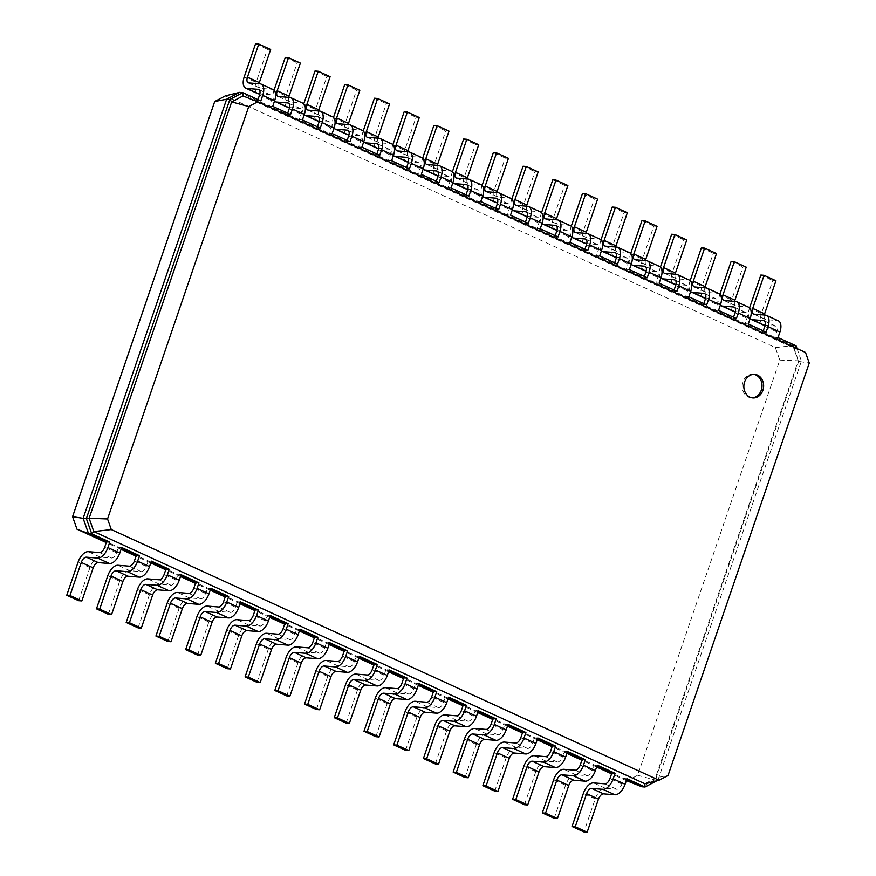 <?xml version="1.0" encoding="UTF-8"?>
<svg xmlns="http://www.w3.org/2000/svg" width="876" height="876" viewBox="0 0 876 876"><rect width="100%" height="100%" fill="white"/><g stroke="black" fill="none" stroke-linecap="round" stroke-linejoin="round"><path stroke-width="0.66" stroke-dasharray="4.38 3.29" d="M626.614 779.804L623.745 778.49L621.861 784.009A5.902 3.088 114.6 0 1 616.748 789.265L605.469 788.345A11.804 6.187 -65.4 0 0 595.253 798.846L583.92 831.937M626.975 778.753L623.745 778.49L611.853 773.048M626.34 780.593L611.59 773.837M596.622 766.993L581.861 760.237M566.892 753.382L552.143 746.637M537.174 739.782L522.424 733.037M507.445 726.182L492.695 719.426M477.727 712.582L462.977 705.826M448.008 698.971L433.248 692.226M418.279 685.371L403.529 678.626M388.561 671.772L373.8 665.015M358.832 658.172L344.082 651.415M329.113 644.561L314.364 637.816M299.395 630.961L284.634 624.205M269.666 617.361L254.916 610.605M239.947 603.75L225.187 597.005M210.218 590.15L195.468 583.405M180.5 576.55L165.75 569.794M150.771 562.95L136.021 556.194M121.052 549.34L106.303 542.594M121.326 548.551L106.576 541.806M151.044 562.162L136.295 555.406M180.774 575.762L166.013 569.006M210.492 589.362L195.742 582.606M240.21 602.962L225.46 596.217M269.939 616.573L255.19 609.816M299.658 630.173L284.908 623.416M329.387 643.772L314.626 637.027M359.105 657.372L344.356 650.627M388.824 670.983L374.074 664.227M418.553 684.583L403.803 677.827M448.271 698.183L433.521 691.438M478 711.783L463.24 705.038M507.719 725.394L492.969 718.638M537.437 738.994L522.687 732.237M567.166 752.593L552.417 745.848M596.885 766.204L582.135 759.448M554.201 818.337L565.524 785.246A11.804 6.187 -65.4 0 1 575.751 774.745L587.029 775.654A5.902 3.088 114.6 0 0 592.132 770.409L594.027 764.89L597.246 765.153M225.34 95.878L775.38 347.608L779.793 360.113L637.64 775.282L627.03 780.91M524.472 804.737L535.805 771.647A11.804 6.187 -65.4 0 1 546.022 761.135L557.3 762.054A5.902 3.088 114.6 0 0 562.414 756.798L564.297 751.29L567.528 751.553M494.754 791.127L506.087 758.047A11.804 6.187 -65.4 0 1 516.303 747.535L527.582 748.454A5.902 3.088 114.6 0 0 532.696 743.198L534.579 737.68L537.798 737.942M465.036 777.527L476.358 744.436A11.804 6.187 -65.4 0 1 486.585 733.935L497.853 734.844A5.902 3.088 114.6 0 0 502.966 729.598L504.861 724.08L508.08 724.342M435.306 763.927L446.64 730.836A11.804 6.187 -65.4 0 1 456.856 720.335L468.134 721.244A5.902 3.088 114.6 0 0 473.248 715.988L475.131 710.48L478.351 710.743M405.588 750.327L416.91 717.236A11.804 6.187 -65.4 0 1 427.138 706.724L438.416 707.644A5.902 3.088 114.6 0 0 443.519 702.388L445.413 696.88L448.632 697.132M375.859 736.716L387.192 703.636A11.804 6.187 -65.4 0 1 397.408 693.124L408.687 694.044A5.902 3.088 114.6 0 0 413.8 688.788L415.684 683.269L418.914 683.532M346.14 723.116L357.474 690.025A11.804 6.187 -65.4 0 1 367.69 679.524L378.969 680.433A5.902 3.088 114.6 0 0 384.082 675.188L385.966 669.669L389.185 669.932M316.422 709.516L327.744 676.425A11.804 6.187 -65.4 0 1 337.972 665.924L349.239 666.833A5.902 3.088 114.6 0 0 354.353 661.577L356.247 656.069L359.467 656.332M286.693 695.905L298.026 662.825A11.804 6.187 -65.4 0 1 308.243 652.313L319.521 653.233A5.902 3.088 114.6 0 0 324.635 647.977L326.518 642.458L329.737 642.721M256.975 682.305L268.297 649.226A11.804 6.187 -65.4 0 1 278.524 638.713L289.803 639.633A5.902 3.088 114.6 0 0 294.905 634.377L296.8 628.858L300.019 629.121M227.245 668.706L238.579 635.615A11.804 6.187 -65.4 0 1 248.795 625.114L260.073 626.022A5.902 3.088 114.6 0 0 265.187 620.777L267.07 615.259L270.301 615.521M197.527 655.106L208.849 622.015A11.804 6.187 -65.4 0 1 219.077 611.503L230.355 612.423A5.902 3.088 114.6 0 0 235.458 607.167L237.352 601.659L240.571 601.922M167.809 641.495L179.131 608.415A11.804 6.187 -65.4 0 1 189.347 597.903L200.626 598.823A5.902 3.088 114.6 0 0 205.74 593.567L207.634 588.048L210.853 588.311M138.079 627.895L149.413 594.804A11.804 6.187 -65.4 0 1 159.629 584.303L170.908 585.212A5.902 3.088 114.6 0 0 176.021 579.967L177.905 574.448L181.124 574.711M108.361 614.295L119.683 581.204A11.804 6.187 -65.4 0 1 129.911 570.703L141.189 571.612A5.902 3.088 114.6 0 0 146.292 566.356L148.186 560.848L151.406 561.111M78.632 600.695L89.965 567.604A11.804 6.187 -65.4 0 1 100.182 557.092L111.46 558.012A5.902 3.088 114.6 0 0 116.574 552.756L118.457 547.248L121.687 547.5M637.64 775.282L654.733 779.914L641.812 786.757M779.793 360.113L798.222 360.813L654.733 779.914L657.953 780.177L656.781 780.801M775.38 347.608L792.857 345.604L798.222 360.813L801.441 361.076L657.953 780.177L656.135 777.757L644.835 783.735M239.553 92.374L792.857 345.604L796.076 345.856M797.029 348.571L801.441 361.076L798.682 361.405L656.135 777.757L668.049 775.468M257.971 99.59L257.61 100.641L260.84 100.904M272.721 106.346L269.501 106.084L271.396 100.565A5.902 3.088 -65.4 0 0 270.629 94.936A5.902 3.088 -65.4 0 0 270.06 94.794L259.822 93.962M287.7 113.201L287.339 114.241L290.558 114.504M302.45 119.946L299.231 119.683L301.114 114.176A5.902 3.088 -65.4 0 0 300.348 108.547A5.902 3.088 -65.4 0 0 299.778 108.394L289.551 107.573M317.419 126.801L317.057 127.852L320.277 128.115M332.168 133.546L328.949 133.294L330.832 127.776A5.902 3.088 -65.4 0 0 330.066 122.147A5.902 3.088 -65.4 0 0 329.507 122.005L319.269 121.173M347.137 140.401L346.786 141.452L350.006 141.715M361.897 147.157L358.667 146.894L360.562 141.375A5.902 3.088 -65.4 0 0 359.795 135.747A5.902 3.088 -65.4 0 0 359.226 135.605L348.998 134.773M376.866 154.001L376.505 155.052L379.724 155.315M391.616 160.757L388.397 160.494L390.28 154.986A5.902 3.088 -65.4 0 0 389.513 149.347A5.902 3.088 -65.4 0 0 388.944 149.205L378.717 148.373M406.584 167.612L406.223 168.663L409.453 168.915M421.334 174.357L418.115 174.094L420.009 168.586A5.902 3.088 -65.4 0 0 419.243 162.958A5.902 3.088 -65.4 0 0 418.673 162.805L408.435 161.983M436.314 181.212L435.952 182.263L439.172 182.526M451.063 187.968L447.844 187.705L449.727 182.186A5.902 3.088 -65.4 0 0 448.961 176.558A5.902 3.088 -65.4 0 0 448.392 176.415L438.164 175.583M466.032 194.811L465.671 195.863L468.89 196.125M480.782 201.568L477.562 201.305L479.446 195.786A5.902 3.088 -65.4 0 0 478.69 190.158A5.902 3.088 -65.4 0 0 478.121 190.015L467.883 189.183M495.75 208.422L495.4 209.463L498.619 209.725M510.511 215.167L507.281 214.905L509.175 209.397A5.902 3.088 -65.4 0 0 508.409 203.758A5.902 3.088 -65.4 0 0 507.839 203.615L497.612 202.783M525.48 222.022L525.118 223.073L528.337 223.325M540.229 228.767L537.01 228.516L538.893 222.997A5.902 3.088 -65.4 0 0 538.127 217.368A5.902 3.088 -65.4 0 0 537.557 217.215L527.33 216.394M555.198 235.622L554.837 236.673L558.067 236.936M569.947 242.378L566.728 242.115L568.623 236.597A5.902 3.088 -65.4 0 0 567.856 230.968A5.902 3.088 -65.4 0 0 567.287 230.826L557.059 229.994M584.927 249.222L584.566 250.273L587.785 250.536M599.677 255.978L596.457 255.715L598.341 250.197A5.902 3.088 -65.4 0 0 597.574 244.568A5.902 3.088 -65.4 0 0 597.005 244.426L586.778 243.594M614.645 262.833L614.284 263.873L617.514 264.136M629.395 269.578L626.176 269.315L628.059 263.807A5.902 3.088 -65.4 0 0 627.304 258.179A5.902 3.088 -65.4 0 0 626.734 258.026L616.496 257.194M644.364 276.433L644.013 277.484L647.233 277.747M659.124 283.178L655.894 282.926L657.788 277.407A5.902 3.088 -65.4 0 0 657.022 271.779A5.902 3.088 -65.4 0 0 656.452 271.637L646.225 270.804M674.093 290.033L673.732 291.084L676.951 291.347M688.843 296.789L685.623 296.526L687.507 291.007A5.902 3.088 -65.4 0 0 686.74 285.379A5.902 3.088 -65.4 0 0 686.171 285.237L675.943 284.404M703.811 303.633L703.461 304.684L706.68 304.947M718.572 310.389L715.342 310.126L717.236 304.618A5.902 3.088 -65.4 0 0 716.469 298.979A5.902 3.088 -65.4 0 0 715.9 298.836L705.673 298.004M733.54 317.243L733.179 318.284L736.398 318.546M748.29 323.989L745.071 323.726L746.954 318.218A5.902 3.088 -65.4 0 0 746.188 312.59A5.902 3.088 -65.4 0 0 745.618 312.436L735.391 311.615M763.259 330.843L762.897 331.894L766.128 332.157M778.008 337.599L774.789 337.337L776.683 331.818A5.902 3.088 -65.4 0 0 775.917 326.19A5.902 3.088 -65.4 0 0 775.348 326.047L765.109 325.215M242.97 95.922L793.985 348.09L798.682 361.405L809.249 363.058M794.587 347.454L793.985 348.09L805.515 352.459M753.886 374.37A11.804 9.877 94.6 0 0 753.086 374.271A11.804 9.877 94.6 0 0 742.979 381.848A11.804 9.877 94.6 0 0 751.17 397.803A11.804 9.877 94.6 0 0 751.98 397.835M257.643 93.59A11.804 6.187 114.6 0 1 256.11 82.333L267.443 49.242L270.662 49.505M259.011 83.757A5.902 3.088 -65.4 0 0 260.095 88.224A5.902 3.088 -65.4 0 0 260.665 88.367L271.943 89.275A11.804 6.187 114.6 0 1 273.082 89.571M274.527 101.09A11.804 6.187 114.6 0 1 273.947 90.491L274.035 90.228M287.361 107.19A11.804 6.187 114.6 0 1 285.828 95.933L297.161 62.842L300.38 63.105M288.73 97.356A5.902 3.088 -65.4 0 0 289.825 101.824A5.902 3.088 -65.4 0 0 290.394 101.966L301.673 102.886A11.804 6.187 114.6 0 1 302.8 103.171M304.246 114.69A11.804 6.187 114.6 0 1 303.665 104.091L303.753 103.828M317.09 120.789A11.804 6.187 114.6 0 1 315.557 109.533L326.879 76.442L330.11 76.705M318.459 110.956A5.902 3.088 -65.4 0 0 319.543 115.424A5.902 3.088 -65.4 0 0 320.112 115.566L331.391 116.486A11.804 6.187 114.6 0 1 332.53 116.782M333.964 128.301A11.804 6.187 114.6 0 1 333.395 117.691L333.482 117.439M346.808 134.4A11.804 6.187 114.6 0 1 345.275 123.133L356.609 90.053L359.828 90.316M348.177 124.567A5.902 3.088 -65.4 0 0 349.261 129.024A5.902 3.088 -65.4 0 0 349.831 129.177L361.109 130.086A11.804 6.187 114.6 0 1 362.248 130.382M363.693 141.901A11.804 6.187 114.6 0 1 363.113 131.301L363.201 131.039M376.527 148A11.804 6.187 114.6 0 1 375.005 136.744L386.327 103.653L389.557 103.916M377.895 138.167A5.902 3.088 -65.4 0 0 378.99 142.635A5.902 3.088 -65.4 0 0 379.56 142.777L390.838 143.686A11.804 6.187 114.6 0 1 391.977 143.982M393.412 155.501A11.804 6.187 114.6 0 1 392.831 144.901L392.93 144.639M406.256 161.6A11.804 6.187 114.6 0 1 404.723 150.344L416.056 117.253L419.275 117.515M407.625 151.767A5.902 3.088 -65.4 0 0 408.709 156.235A5.902 3.088 -65.4 0 0 409.278 156.377L420.557 157.297A11.804 6.187 114.6 0 1 421.695 157.581M423.141 169.112A11.804 6.187 114.6 0 1 422.56 158.501L422.648 158.238M435.974 175.2A11.804 6.187 114.6 0 1 434.452 163.943L445.774 130.863L448.994 131.115M437.343 165.367A5.902 3.088 -65.4 0 0 438.438 169.834A5.902 3.088 -65.4 0 0 439.007 169.977L450.286 170.897A11.804 6.187 114.6 0 1 451.414 171.192M452.859 182.712A11.804 6.187 114.6 0 1 452.279 172.112L452.366 171.849M465.704 188.811A11.804 6.187 114.6 0 1 464.17 177.543L475.493 144.463L478.723 144.726M467.072 178.978A5.902 3.088 -65.4 0 0 468.156 183.434A5.902 3.088 -65.4 0 0 468.726 183.588L480.004 184.497A11.804 6.187 114.6 0 1 481.143 184.792M482.588 196.312A11.804 6.187 114.6 0 1 482.008 185.712L482.096 185.449M495.422 202.411A11.804 6.187 114.6 0 1 493.889 191.154L505.222 158.063L508.441 158.326M496.791 192.578A5.902 3.088 -65.4 0 0 497.886 197.045A5.902 3.088 -65.4 0 0 498.444 197.188L509.722 198.107A11.804 6.187 114.6 0 1 510.861 198.392M512.307 209.911A11.804 6.187 114.6 0 1 511.726 199.312L511.814 199.049M525.151 216.011A11.804 6.187 114.6 0 1 523.618 204.754L534.94 171.663L538.171 171.926M526.509 206.178A5.902 3.088 -65.4 0 0 527.604 210.645A5.902 3.088 -65.4 0 0 528.173 210.787L539.452 211.707A11.804 6.187 114.6 0 1 540.591 211.992M542.025 223.522A11.804 6.187 114.6 0 1 541.445 212.912L541.543 212.649M554.869 229.621A11.804 6.187 114.6 0 1 553.336 218.354L564.67 185.274L567.889 185.526M556.238 219.777A5.902 3.088 -65.4 0 0 557.322 224.245A5.902 3.088 -65.4 0 0 557.892 224.398L569.17 225.307A11.804 6.187 114.6 0 1 570.309 225.603M571.754 237.122A11.804 6.187 114.6 0 1 571.174 226.523L571.262 226.26M584.588 243.221A11.804 6.187 114.6 0 1 583.066 231.965L594.388 198.874L597.607 199.137M585.956 233.388A5.902 3.088 -65.4 0 0 587.051 237.856A5.902 3.088 -65.4 0 0 587.621 237.998L598.899 238.907A11.804 6.187 114.6 0 1 600.038 239.203M601.473 250.722A11.804 6.187 114.6 0 1 600.892 240.123L600.98 239.86M614.317 256.821A11.804 6.187 114.6 0 1 612.784 245.565L624.117 212.474L627.336 212.737M615.686 246.988A5.902 3.088 -65.4 0 0 616.77 251.456A5.902 3.088 -65.4 0 0 617.339 251.598L628.618 252.518A11.804 6.187 114.6 0 1 629.756 252.803M631.202 264.322A11.804 6.187 114.6 0 1 630.621 253.722L630.709 253.46M644.035 270.421A11.804 6.187 114.6 0 1 642.502 259.165L653.835 226.074L657.055 226.336M645.404 260.588A5.902 3.088 -65.4 0 0 646.499 265.056A5.902 3.088 -65.4 0 0 647.068 265.198L658.336 266.118A11.804 6.187 114.6 0 1 659.475 266.413M660.92 277.933A11.804 6.187 114.6 0 1 660.34 267.322L660.427 267.07M673.764 284.032A11.804 6.187 114.6 0 1 672.231 272.764L683.554 239.685L686.784 239.947M675.122 274.199A5.902 3.088 -65.4 0 0 676.217 278.656A5.902 3.088 -65.4 0 0 676.787 278.809L688.065 279.718A11.804 6.187 114.6 0 1 689.204 280.013M690.638 291.533A11.804 6.187 114.6 0 1 690.058 280.933L690.157 280.67M703.483 297.632A11.804 6.187 114.6 0 1 701.95 286.375L713.283 253.284L716.502 253.547M704.851 287.799A5.902 3.088 -65.4 0 0 705.936 292.266A5.902 3.088 -65.4 0 0 706.505 292.409L717.783 293.318A11.804 6.187 114.6 0 1 718.922 293.613M720.368 305.133A11.804 6.187 114.6 0 1 719.787 294.533L719.875 294.27M733.201 311.232A11.804 6.187 114.6 0 1 731.679 299.975L743.001 266.884L746.221 267.147M734.57 301.399A5.902 3.088 -65.4 0 0 735.665 305.866A5.902 3.088 -65.4 0 0 736.234 306.009L747.513 306.928A11.804 6.187 114.6 0 1 748.652 307.213M750.086 318.744A11.804 6.187 114.6 0 1 749.506 308.133L749.593 307.87M762.93 324.832A11.804 6.187 114.6 0 1 761.397 313.575L772.731 280.495L775.95 280.747M764.299 314.999A5.902 3.088 -65.4 0 0 765.383 319.466A5.902 3.088 -65.4 0 0 765.952 319.609L777.231 320.528A11.804 6.187 114.6 0 1 778.37 320.824M255.551 43.8L267.443 49.242M285.269 57.4L297.161 62.842M314.999 71.011L326.879 76.442M344.717 84.611L356.609 90.053M374.435 98.211L386.327 103.653M404.165 111.81L416.056 117.253M433.883 125.421L445.774 130.863M463.612 139.021L475.493 144.463M493.33 152.621L505.222 158.063M523.06 166.221L534.94 171.663M552.778 179.832L564.67 185.274M582.496 193.432L594.388 198.874M612.225 207.032L624.117 212.474M641.944 220.642L653.835 226.074M671.673 234.242L683.554 239.685M701.391 247.842L713.283 253.284M731.11 261.442L743.001 266.884M760.839 275.053L772.731 280.495M621.861 784.009L609.97 778.567M616.748 789.265L604.856 783.823M595.253 798.846L583.361 793.415M605.469 788.345L593.578 782.903M592.132 770.409L580.251 764.967M562.414 756.798L550.522 751.356M532.696 743.198L520.804 737.756M502.966 729.598L491.075 724.156M473.248 715.988L461.356 710.556M443.519 702.388L431.638 696.946M413.8 688.788L401.909 683.346M384.082 675.188L372.19 669.746M354.353 661.577L342.461 656.135M324.635 647.977L312.743 642.535M294.905 634.377L283.025 628.935M265.187 620.777L253.295 615.335M235.458 607.167L223.577 601.724M205.74 593.567L193.848 588.125M176.021 579.967L164.13 574.525M146.292 566.356L134.411 560.925M116.574 552.756L104.682 547.314M587.029 775.654L575.138 770.212M557.3 762.054L545.419 756.612M527.582 748.454L515.69 743.012M497.853 734.844L485.972 729.412M468.134 721.244L456.243 715.802M438.416 707.644L426.524 702.202M408.687 694.044L396.806 688.602M378.969 680.433L367.077 674.991M349.239 666.833L337.359 661.391M319.521 653.233L307.629 647.791M289.803 639.633L277.911 634.191M260.073 626.022L248.182 620.58M230.355 612.423L218.463 606.98M200.626 598.823L188.745 593.38M170.908 585.212L159.016 579.781M141.189 571.612L129.298 566.17M111.46 558.012L99.568 552.57M565.524 785.246L553.643 779.804M575.751 774.745L563.859 769.303M259.504 95.134L271.396 100.565M289.222 108.733L301.114 114.176M318.952 122.333L330.832 127.776M348.67 135.933L360.562 141.375M378.388 149.544L390.28 154.986M408.117 163.144L420.009 168.586M437.836 176.744L449.727 182.186M467.565 190.344L479.446 195.786M497.283 203.955L509.175 209.397M527.002 217.555L538.893 222.997M556.731 231.154L568.623 236.597M586.449 244.765L598.341 250.197M616.178 258.365L628.059 263.807M645.897 271.965L657.788 277.407M675.626 285.565L687.507 291.007M705.344 299.176L717.236 304.618M735.063 312.776L746.954 318.218M764.792 326.376L776.683 331.818M535.805 771.647L523.914 766.204M546.022 761.135L534.141 755.703M506.087 758.047L494.195 752.604M516.303 747.535L504.412 742.092M476.358 744.436L464.466 739.005M486.585 733.935L474.693 728.493M446.64 730.836L434.748 725.394M456.856 720.335L444.964 714.893M416.91 717.236L405.03 711.794M427.138 706.724L415.246 701.282M387.192 703.636L375.3 698.194M397.408 693.124L385.528 687.682M357.474 690.025L345.582 684.583M367.69 679.524L355.798 674.082M327.744 676.425L315.853 670.983M337.972 665.924L326.08 660.482M298.026 662.825L286.134 657.383M308.243 652.313L296.351 646.871M268.297 649.226L256.416 643.783M278.524 638.713L266.632 633.271M238.579 635.615L226.687 630.173M248.795 625.114L236.914 619.671M208.849 622.015L196.969 616.573M219.077 611.503L207.185 606.072M179.131 608.415L167.239 602.973M189.347 597.903L177.467 592.461M149.413 594.804L137.521 589.373M159.629 584.303L147.737 578.861M119.683 581.204L107.792 575.762M129.911 570.703L118.019 565.261M89.965 567.604L78.073 562.162M100.182 557.092L88.29 551.661M259.219 89.834L270.06 94.794M288.938 103.434L299.778 108.394M318.667 117.045L329.507 122.005M348.385 130.644L359.226 135.605M378.114 144.244L388.944 149.205M407.833 157.844L418.673 162.805M437.551 171.455L448.392 176.415M467.28 185.055L478.121 190.015M496.999 198.655L507.839 203.615M526.728 212.255L537.557 217.215M556.446 225.866L567.287 230.826M586.164 239.466L597.005 244.426M615.894 253.065L626.734 258.026M645.612 266.676L656.452 271.637M675.341 280.276L686.171 285.237M705.06 293.876L715.9 298.836M734.778 307.476L745.618 312.436M764.507 321.087L775.348 326.047M260.052 83.833L271.943 89.275M248.773 82.924L260.665 88.367M244.218 76.891L256.11 82.333M289.781 97.444L301.673 102.886M278.502 96.524L290.394 101.966M273.947 90.491L285.828 95.933M319.499 111.044L331.391 116.486M308.221 110.135L320.112 115.566M303.665 104.091L315.557 109.533M349.228 124.644L361.109 130.086M337.95 123.735L349.831 129.177M333.395 117.691L345.275 123.133M378.947 138.255L390.838 143.686M367.668 137.335L379.56 142.777M363.113 131.301L375.005 136.744M408.665 151.855L420.557 157.297M397.386 150.935L409.278 156.377M392.831 144.901L404.723 150.344M438.394 165.454L450.286 170.897M427.116 164.546L439.007 169.977M422.56 158.501L434.452 163.943M468.113 179.054L480.004 184.497M456.834 178.146L468.726 183.588M452.279 172.112L464.17 177.543M497.842 192.665L509.722 198.107M486.563 191.745L498.444 197.188M482.008 185.712L493.889 191.154M527.56 206.265L539.452 211.707M516.282 205.345L528.173 210.787M511.726 199.312L523.618 204.754M557.278 219.865L569.17 225.307M546.011 218.956L557.892 224.398M541.445 212.912L553.336 218.354M587.008 233.465L598.899 238.907M575.729 232.556L587.621 237.998M571.174 226.523L583.066 231.965M616.726 247.076L628.618 252.518M605.447 246.156L617.339 251.598M600.892 240.123L612.784 245.565M646.455 260.676L658.336 266.118M635.177 259.756L647.068 265.198M630.621 253.722L642.502 259.165M676.173 274.276L688.065 279.718M664.895 273.367L676.787 278.809M660.34 267.322L672.231 272.764M705.903 287.886L717.783 293.318M694.624 286.967L706.505 292.409M690.058 280.933L701.95 286.375M735.621 301.486L747.513 306.928M724.342 300.567L736.234 306.009M719.787 294.533L731.679 299.975M765.339 315.086L777.231 320.528M754.061 314.177L765.952 319.609M749.506 308.133L761.397 313.575M754.696 374.402L753.086 374.271M752.78 397.934L751.17 397.803M270.629 94.936L258.738 89.494M300.348 108.547L288.456 103.105M330.066 122.147L318.185 116.705M359.795 135.747L347.903 130.305M389.513 149.347L377.633 143.916M419.243 162.958L407.351 157.516M448.961 176.558L437.069 171.116M478.69 190.158L466.798 184.716M508.409 203.758L496.517 198.326M538.127 217.368L526.246 211.926M567.856 230.968L555.964 225.526M597.574 244.568L585.683 239.126M627.304 258.179L615.412 252.737M657.022 271.779L645.13 266.337M686.74 285.379L674.859 279.937M716.469 298.979L704.578 293.537M746.188 312.59L734.296 307.147M775.917 326.19L764.025 320.747M260.095 88.224L248.204 82.782M289.825 101.824L277.933 96.382M319.543 115.424L307.651 109.982M349.261 129.024L337.38 123.582M378.99 142.635L367.099 137.193M408.709 156.235L396.828 150.792M438.438 169.834L426.546 164.392M468.156 183.434L456.265 178.003M497.886 197.045L485.994 191.603M527.604 210.645L515.712 205.203M557.322 224.245L545.441 218.803M587.051 237.856L575.16 232.414M616.77 251.456L604.878 246.014M646.499 265.056L634.607 259.614M676.217 278.656L664.326 273.213M705.936 292.266L694.055 286.824M735.665 305.866L723.773 300.424M765.383 319.466L753.491 314.024"/><path stroke-width="1.31" d="M615.083 773.311L611.853 773.048L609.97 778.567A5.902 3.088 114.6 0 1 604.856 783.823L593.578 782.903A11.804 6.187 -65.4 0 0 583.361 793.415L572.039 826.495L575.258 826.758L586.581 793.667A5.902 3.088 114.6 0 1 591.694 788.422L602.973 789.331A11.804 6.187 -65.4 0 0 613.189 778.83L615.083 773.311L597.246 765.153L595.362 770.661L583.471 765.219L585.354 759.711L567.528 751.553L565.633 757.061L553.752 751.619L555.636 746.111L537.798 737.942L535.915 743.461L524.023 738.019L525.918 732.5L508.08 724.342L506.186 729.861L494.305 724.419L496.188 718.9L478.351 710.743L476.467 716.25L464.576 710.808L466.47 705.3L448.632 697.132L446.749 702.651L434.857 697.208L436.741 691.701L418.914 683.532L417.02 689.051L405.128 683.608L407.022 678.09L389.185 669.932L387.301 675.44L375.41 670.009L377.293 664.49L359.467 656.332L357.572 661.84L345.691 656.398L347.575 650.89L329.737 642.721L327.854 648.24L315.962 642.798L317.857 637.279L300.019 629.121L298.136 634.64L286.244 629.198L288.127 623.679L270.301 615.521L268.406 621.029L256.515 615.587L258.409 610.079L240.571 601.922L238.688 607.429L226.796 601.987L228.68 596.479L210.853 588.311L208.959 593.829L197.078 588.387L198.961 582.868L181.124 574.711L179.241 580.23L167.349 574.787L169.243 569.269L151.406 561.111L149.522 566.619L137.631 561.177L139.514 555.669L121.687 547.5L119.793 553.019L107.901 547.577L109.796 542.069L91.728 533.802L86.363 518.581L229.851 99.481L242.772 92.637L260.84 100.904L262.723 95.385L274.615 100.828L272.721 106.346L290.558 114.504L292.442 108.996L304.333 114.438L302.45 119.946L320.277 128.115L322.171 122.596L334.063 128.038L332.168 133.546L350.006 141.715L351.889 136.196L363.781 141.638L361.897 147.157L379.724 155.315L381.618 149.807L393.499 155.238L391.616 160.757L409.453 168.915L411.337 163.407L423.228 168.849L421.334 174.357L439.172 182.526L441.066 177.007L452.947 182.449L451.063 187.968L468.89 196.125L470.784 190.607L482.676 196.049L480.782 201.568L498.619 209.725L500.503 204.218L512.394 209.649L510.511 215.167L528.337 223.325L530.232 217.817L542.124 223.26L540.229 228.767L558.067 236.936L559.95 231.417L571.842 236.859L569.947 242.378L587.785 250.536L589.679 245.017L601.56 250.459L599.677 255.978L617.514 264.136L619.398 258.628L631.289 264.07L629.395 269.578L647.233 277.747L649.116 272.228L661.008 277.67L659.124 283.178L676.951 291.347L678.845 285.828L690.737 291.27L688.843 296.789L706.68 304.947L708.564 299.428L720.455 304.87L718.572 310.389L736.398 318.546L738.293 313.039L750.174 318.481L748.29 323.989L766.128 332.157L768.011 326.639L779.903 332.081L778.008 337.599L796.076 345.856L797.029 348.571M572.039 826.495L583.92 831.937L587.15 832.2L598.472 799.109A5.902 3.088 114.6 0 1 603.586 793.864L614.864 794.773A11.804 6.187 -65.4 0 0 625.081 784.272L626.975 778.753L645.032 787.02L644.835 783.735L93.82 531.568L111.296 529.553L107.551 518.953L248.751 106.543L257.752 101.769L805.515 352.459L809.249 363.058L668.049 775.468L659.048 780.242L111.296 529.553M626.614 779.804L641.812 786.757L626.34 780.593M611.59 773.837L596.622 766.993M581.861 760.237L566.892 753.382M552.143 746.637L537.174 739.782M522.424 733.037L507.445 726.182M492.695 719.426L477.727 712.582M462.977 705.826L448.008 698.971M433.248 692.226L418.279 685.371M403.529 678.626L388.561 671.772M373.8 665.015L358.832 658.172M344.082 651.415L329.113 644.561M314.364 637.816L299.395 630.961M284.634 624.205L269.666 617.361M254.916 610.605L239.947 603.75M225.187 597.005L210.218 590.15M195.468 583.405L180.5 576.55M165.75 569.794L150.771 562.95M136.021 556.194L121.052 549.34M106.303 542.594L76.978 529.181L88.509 533.539L83.143 518.318L226.632 99.218L239.553 92.374L242.772 92.637L242.97 95.922L257.752 101.769M119.793 553.019A11.804 6.187 -65.4 0 1 109.577 563.531L98.298 562.611A5.902 3.088 114.6 0 0 93.184 567.867L81.862 600.947L78.632 600.695L66.751 595.253L78.073 562.162A11.804 6.187 -65.4 0 1 88.29 551.661L99.568 552.57A5.902 3.088 114.6 0 0 104.682 547.314L106.576 541.806L88.509 533.539L91.728 533.802L93.82 531.568L89.122 518.253L107.551 518.953M149.522 566.619A11.804 6.187 -65.4 0 1 139.295 577.131L128.016 576.211A5.902 3.088 114.6 0 0 122.914 581.467L111.581 614.558L108.361 614.295L96.469 608.853L107.792 575.762A11.804 6.187 -65.4 0 1 118.019 565.261L129.298 566.17A5.902 3.088 114.6 0 0 134.411 560.925L136.295 555.406L121.326 548.551M179.241 580.23A11.804 6.187 -65.4 0 1 169.024 590.731L157.746 589.822A5.902 3.088 114.6 0 0 152.632 595.067L141.299 628.158L138.079 627.895L126.188 622.453L137.521 589.373A11.804 6.187 -65.4 0 1 147.737 578.861L159.016 579.781A5.902 3.088 114.6 0 0 164.13 574.525L166.013 569.006L151.044 562.162M208.959 593.829A11.804 6.187 -65.4 0 1 198.743 604.33L187.464 603.422A5.902 3.088 114.6 0 0 182.35 608.678L171.028 641.758L167.809 641.495L155.917 636.053L167.239 602.973A11.804 6.187 -65.4 0 1 177.467 592.461L188.745 593.38A5.902 3.088 114.6 0 0 193.848 588.125L195.742 582.606L180.774 575.762M238.688 607.429A11.804 6.187 -65.4 0 1 228.461 617.941L217.182 617.022A5.902 3.088 114.6 0 0 212.08 622.278L200.746 655.357L197.527 655.106L185.635 649.663L196.969 616.573A11.804 6.187 -65.4 0 1 207.185 606.072L218.463 606.98A5.902 3.088 114.6 0 0 223.577 601.724L225.46 596.217L210.492 589.362M268.406 621.029A11.804 6.187 -65.4 0 1 258.19 631.541L246.912 630.621A5.902 3.088 114.6 0 0 241.798 635.877L230.476 668.968L227.245 668.706L215.365 663.263L226.687 630.173A11.804 6.187 -65.4 0 1 236.914 619.671L248.182 620.58A5.902 3.088 114.6 0 0 253.295 615.335L255.19 609.816L240.21 602.962M298.136 634.64A11.804 6.187 -65.4 0 1 287.908 645.141L276.63 644.232A5.902 3.088 114.6 0 0 271.527 649.477L260.194 682.568L256.975 682.305L245.083 676.863L256.416 643.783A11.804 6.187 -65.4 0 1 266.632 633.271L277.911 634.191A5.902 3.088 114.6 0 0 283.025 628.935L284.908 623.416L269.939 616.573M327.854 648.24A11.804 6.187 -65.4 0 1 317.638 658.741L306.359 657.832A5.902 3.088 114.6 0 0 301.245 663.088L289.912 696.168L286.693 695.905L274.801 690.474L286.134 657.383A11.804 6.187 -65.4 0 1 296.351 646.871L307.629 647.791A5.902 3.088 114.6 0 0 312.743 642.535L314.626 637.027L299.658 630.173M357.572 661.84A11.804 6.187 -65.4 0 1 347.356 672.352L336.077 671.432A5.902 3.088 114.6 0 0 330.964 676.688L319.641 709.779L316.422 709.516L304.53 704.074L315.853 670.983A11.804 6.187 -65.4 0 1 326.08 660.482L337.359 661.391A5.902 3.088 114.6 0 0 342.461 656.135L344.356 650.627L329.387 643.772M387.301 675.44A11.804 6.187 -65.4 0 1 377.074 685.952L365.796 685.032A5.902 3.088 114.6 0 0 360.693 690.288L349.36 723.379L346.14 723.116L334.249 717.674L345.582 684.583A11.804 6.187 -65.4 0 1 355.798 674.082L367.077 674.991A5.902 3.088 114.6 0 0 372.19 669.746L374.074 664.227L359.105 657.372M417.02 689.051A11.804 6.187 -65.4 0 1 406.803 699.552L395.525 698.643A5.902 3.088 114.6 0 0 390.411 703.888L379.089 736.979L375.859 736.716L363.978 731.274L375.3 698.194A11.804 6.187 -65.4 0 1 385.528 687.682L396.806 688.602A5.902 3.088 114.6 0 0 401.909 683.346L403.803 677.827L388.824 670.983M446.749 702.651A11.804 6.187 -65.4 0 1 436.522 713.163L425.243 712.243A5.902 3.088 114.6 0 0 420.141 717.499L408.807 750.579L405.588 750.327L393.696 744.885L405.03 711.794A11.804 6.187 -65.4 0 1 415.246 701.282L426.524 702.202A5.902 3.088 114.6 0 0 431.638 696.946L433.521 691.438L418.553 684.583M476.467 716.25A11.804 6.187 -65.4 0 1 466.251 726.762L454.972 725.843A5.902 3.088 114.6 0 0 449.859 731.099L438.526 764.19L435.306 763.927L423.415 758.485L434.748 725.394A11.804 6.187 -65.4 0 1 444.964 714.893L456.243 715.802A5.902 3.088 114.6 0 0 461.356 710.556L463.24 705.038L448.271 698.183M506.186 729.861A11.804 6.187 -65.4 0 1 495.969 740.362L484.691 739.453A5.902 3.088 114.6 0 0 479.577 744.699L468.255 777.789L465.036 777.527L453.144 772.085L464.466 739.005A11.804 6.187 -65.4 0 1 474.693 728.493L485.972 729.412A5.902 3.088 114.6 0 0 491.075 724.156L492.969 718.638L478 711.783M535.915 743.461A11.804 6.187 -65.4 0 1 525.688 753.962L514.42 753.053A5.902 3.088 114.6 0 0 509.306 758.309L497.973 791.389L494.754 791.127L482.862 785.684L494.195 752.604A11.804 6.187 -65.4 0 1 504.412 742.092L515.69 743.012A5.902 3.088 114.6 0 0 520.804 737.756L522.687 732.237L507.719 725.394M565.633 757.061A11.804 6.187 -65.4 0 1 555.417 767.573L544.138 766.653A5.902 3.088 114.6 0 0 539.025 771.909L527.702 804.989L524.472 804.737L512.591 799.295L523.914 766.204A11.804 6.187 -65.4 0 1 534.141 755.703L545.419 756.612A5.902 3.088 114.6 0 0 550.522 751.356L552.417 745.848L537.437 738.994M595.362 770.661A11.804 6.187 -65.4 0 1 585.135 781.173L573.857 780.253A5.902 3.088 114.6 0 0 568.754 785.509L557.421 818.6L554.201 818.337L542.31 812.895L553.643 779.804A11.804 6.187 -65.4 0 1 563.859 769.303L575.138 770.212A5.902 3.088 114.6 0 0 580.251 764.967L582.135 759.448L567.166 752.593M611.853 773.048L596.885 766.204M641.812 786.757L645.032 787.02L656.781 780.801M587.15 832.2L575.258 826.758M76.978 529.181L72.577 516.676L214.719 101.507L225.34 95.878L239.553 92.374M72.577 516.676L83.143 518.318L89.122 518.253L231.669 101.912L248.751 106.543M582.135 759.448L585.354 759.711M552.417 745.848L555.636 746.111M522.687 732.237L525.918 732.5M492.969 718.638L496.188 718.9M463.24 705.038L466.47 705.3M433.521 691.438L436.741 691.701M403.803 677.827L407.022 678.09M374.074 664.227L377.293 664.49M344.356 650.627L347.575 650.89M314.626 637.027L317.857 637.279M284.908 623.416L288.127 623.679M255.19 609.816L258.409 610.079M225.46 596.217L228.68 596.479M195.742 582.606L198.961 582.868M166.013 569.006L169.243 569.269M136.295 555.406L139.514 555.669M106.576 541.806L109.796 542.069M644.835 783.735L659.048 780.242M214.719 101.507L226.632 99.218L229.851 99.481L231.669 101.912L242.97 95.922M542.31 812.895L545.529 813.158L556.862 780.067A5.902 3.088 114.6 0 1 561.976 774.811L573.254 775.731A11.804 6.187 -65.4 0 0 583.471 765.219M512.591 799.295L515.811 799.558L527.133 766.467A5.902 3.088 114.6 0 1 532.247 761.211L543.525 762.131A11.804 6.187 -65.4 0 0 553.752 751.619M482.862 785.684L486.092 785.947L497.415 752.867A5.902 3.088 114.6 0 1 502.528 747.611L513.807 748.52A11.804 6.187 -65.4 0 0 524.023 738.019M453.144 772.085L456.363 772.347L467.696 739.256A5.902 3.088 114.6 0 1 472.799 734.011L484.078 734.92A11.804 6.187 -65.4 0 0 494.305 724.419M423.415 758.485L426.645 758.747L437.967 725.657A5.902 3.088 114.6 0 1 443.081 720.4L454.359 721.32A11.804 6.187 -65.4 0 0 464.576 710.808M393.696 744.885L396.916 745.137L408.249 712.057A5.902 3.088 114.6 0 1 413.363 706.801L424.63 707.72A11.804 6.187 -65.4 0 0 434.857 697.208M363.978 731.274L367.197 731.537L378.52 698.457A5.902 3.088 114.6 0 1 383.633 693.201L394.912 694.11A11.804 6.187 -65.4 0 0 405.128 683.608M334.249 717.674L337.468 717.937L348.801 684.846A5.902 3.088 114.6 0 1 353.915 679.601L365.193 680.51A11.804 6.187 -65.4 0 0 375.41 670.009M304.53 704.074L307.75 704.337L319.083 671.246A5.902 3.088 114.6 0 1 324.186 665.99L335.464 666.91A11.804 6.187 -65.4 0 0 345.691 656.398M274.801 690.474L278.031 690.726L289.354 657.646A5.902 3.088 114.6 0 1 294.467 652.39L305.746 653.31A11.804 6.187 -65.4 0 0 315.962 642.798M245.083 676.863L248.302 677.126L259.635 644.035A5.902 3.088 114.6 0 1 264.738 638.79L276.017 639.699A11.804 6.187 -65.4 0 0 286.244 629.198M215.365 663.263L218.584 663.526L229.906 630.435A5.902 3.088 114.6 0 1 235.02 625.179L246.298 626.099A11.804 6.187 -65.4 0 0 256.515 615.587M185.635 649.663L188.855 649.926L200.188 616.835A5.902 3.088 114.6 0 1 205.302 611.579L216.58 612.499A11.804 6.187 -65.4 0 0 226.796 601.987M155.917 636.053L159.136 636.315L170.47 603.236A5.902 3.088 114.6 0 1 175.572 597.98L186.851 598.888A11.804 6.187 -65.4 0 0 197.078 588.387M126.188 622.453L129.418 622.716L140.74 589.625A5.902 3.088 114.6 0 1 145.854 584.38L157.132 585.288A11.804 6.187 -65.4 0 0 167.349 574.787M96.469 608.853L99.689 609.116L111.022 576.025A5.902 3.088 114.6 0 1 116.125 570.769L127.403 571.689A11.804 6.187 -65.4 0 0 137.631 561.177M66.751 595.253L69.971 595.505L81.293 562.425A5.902 3.088 114.6 0 1 86.406 557.169L97.685 558.089A11.804 6.187 -65.4 0 0 107.901 547.577M744.589 381.98A11.804 9.877 94.6 0 0 752.78 397.934A11.804 9.877 94.6 0 0 763.587 386.962A11.804 9.877 94.6 0 0 754.696 374.402A11.804 9.877 94.6 0 0 744.589 381.98M557.421 818.6L545.529 813.158M257.971 99.59L259.504 95.134A5.902 3.088 -65.4 0 0 258.738 89.494A5.902 3.088 -65.4 0 0 258.168 89.352L246.89 88.443A11.804 6.187 114.6 0 1 245.751 88.147A11.804 6.187 114.6 0 1 244.218 76.891L255.551 43.8L258.77 44.063L247.448 77.154A5.902 3.088 -65.4 0 0 248.204 82.782A5.902 3.088 -65.4 0 0 248.773 82.924L260.052 83.833A11.804 6.187 114.6 0 1 261.19 84.129A11.804 6.187 114.6 0 1 262.723 95.385M287.7 113.201L289.222 108.733A5.902 3.088 -65.4 0 0 288.456 103.105A5.902 3.088 -65.4 0 0 287.886 102.952L276.608 102.043A11.804 6.187 114.6 0 1 275.469 101.747A11.804 6.187 114.6 0 1 274.527 101.09M317.419 126.801L318.952 122.333A5.902 3.088 -65.4 0 0 318.185 116.705A5.902 3.088 -65.4 0 0 317.616 116.563L306.337 115.643A11.804 6.187 114.6 0 1 305.198 115.347A11.804 6.187 114.6 0 1 304.246 114.69M347.137 140.401L348.67 135.933A5.902 3.088 -65.4 0 0 347.903 130.305A5.902 3.088 -65.4 0 0 347.334 130.163L336.055 129.243A11.804 6.187 114.6 0 1 334.917 128.958A11.804 6.187 114.6 0 1 333.964 128.301M376.866 154.001L378.388 149.544A5.902 3.088 -65.4 0 0 377.633 143.916A5.902 3.088 -65.4 0 0 377.063 143.763L365.785 142.854A11.804 6.187 114.6 0 1 364.646 142.558A11.804 6.187 114.6 0 1 363.693 141.901M406.584 167.612L408.117 163.144A5.902 3.088 -65.4 0 0 407.351 157.516A5.902 3.088 -65.4 0 0 406.782 157.362L395.503 156.454A11.804 6.187 114.6 0 1 394.364 156.158A11.804 6.187 114.6 0 1 393.412 155.501M436.314 181.212L437.836 176.744A5.902 3.088 -65.4 0 0 437.069 171.116A5.902 3.088 -65.4 0 0 436.5 170.973L425.221 170.054A11.804 6.187 114.6 0 1 424.094 169.769A11.804 6.187 114.6 0 1 423.141 169.112M466.032 194.811L467.565 190.344A5.902 3.088 -65.4 0 0 466.798 184.716A5.902 3.088 -65.4 0 0 466.229 184.573L454.951 183.653A11.804 6.187 114.6 0 1 453.812 183.369A11.804 6.187 114.6 0 1 452.859 182.712M495.75 208.422L497.283 203.955A5.902 3.088 -65.4 0 0 496.517 198.326A5.902 3.088 -65.4 0 0 495.947 198.173L484.669 197.264A11.804 6.187 114.6 0 1 483.53 196.969A11.804 6.187 114.6 0 1 482.588 196.312M525.48 222.022L527.002 217.555A5.902 3.088 -65.4 0 0 526.246 211.926A5.902 3.088 -65.4 0 0 525.677 211.784L514.398 210.864A11.804 6.187 114.6 0 1 513.259 210.569A11.804 6.187 114.6 0 1 512.307 209.911M555.198 235.622L556.731 231.154A5.902 3.088 -65.4 0 0 555.964 225.526A5.902 3.088 -65.4 0 0 555.395 225.384L544.116 224.464A11.804 6.187 114.6 0 1 542.978 224.179A11.804 6.187 114.6 0 1 542.025 223.522M584.927 249.222L586.449 244.765A5.902 3.088 -65.4 0 0 585.683 239.126A5.902 3.088 -65.4 0 0 585.113 238.984L573.835 238.075A11.804 6.187 114.6 0 1 572.707 237.779A11.804 6.187 114.6 0 1 571.754 237.122M614.645 262.833L616.178 258.365A5.902 3.088 -65.4 0 0 615.412 252.737A5.902 3.088 -65.4 0 0 614.842 252.584L603.564 251.675A11.804 6.187 114.6 0 1 602.425 251.379A11.804 6.187 114.6 0 1 601.473 250.722M644.364 276.433L645.897 271.965A5.902 3.088 -65.4 0 0 645.13 266.337A5.902 3.088 -65.4 0 0 644.561 266.195L633.282 265.275A11.804 6.187 114.6 0 1 632.143 264.979A11.804 6.187 114.6 0 1 631.202 264.322M674.093 290.033L675.626 285.565A5.902 3.088 -65.4 0 0 674.859 279.937A5.902 3.088 -65.4 0 0 674.29 279.794L663.012 278.875A11.804 6.187 114.6 0 1 661.873 278.59A11.804 6.187 114.6 0 1 660.92 277.933M703.811 303.633L705.344 299.176A5.902 3.088 -65.4 0 0 704.578 293.537A5.902 3.088 -65.4 0 0 704.008 293.394L692.73 292.485A11.804 6.187 114.6 0 1 691.591 292.19A11.804 6.187 114.6 0 1 690.638 291.533M733.54 317.243L735.063 312.776A5.902 3.088 -65.4 0 0 734.296 307.147A5.902 3.088 -65.4 0 0 733.727 306.994L722.459 306.085A11.804 6.187 114.6 0 1 721.32 305.79A11.804 6.187 114.6 0 1 720.368 305.133M763.259 330.843L764.792 326.376A5.902 3.088 -65.4 0 0 764.025 320.747A5.902 3.088 -65.4 0 0 763.456 320.605L752.177 319.685A11.804 6.187 114.6 0 1 751.039 319.401A11.804 6.187 114.6 0 1 750.086 318.744M527.702 804.989L515.811 799.558M497.973 791.389L486.092 785.947M468.255 777.789L456.363 772.347M438.526 764.19L426.645 758.747M408.807 750.579L396.916 745.137M379.089 736.979L367.197 731.537M349.36 723.379L337.468 717.937M319.641 709.779L307.75 704.337M289.912 696.168L278.031 690.726M260.194 682.568L248.302 677.126M230.476 668.968L218.584 663.526M200.746 655.357L188.855 649.926M171.028 641.758L159.136 636.315M141.299 628.158L129.418 622.716M111.581 614.558L99.689 609.116M81.862 600.947L69.971 595.505M751.98 397.835A11.804 9.877 94.6 0 0 761.978 386.831A11.804 9.877 94.6 0 0 753.886 374.37M259.822 93.962L258.781 93.874A11.804 6.187 114.6 0 1 257.643 93.59L245.751 88.147M258.77 44.063L270.662 49.505L259.329 82.585A5.902 3.088 -65.4 0 0 259.011 83.757M261.19 84.129L273.082 89.571A11.804 6.187 114.6 0 1 274.615 100.828M274.035 90.228L285.269 57.4L288.5 57.663L277.166 90.754A5.902 3.088 -65.4 0 0 277.933 96.382A5.902 3.088 -65.4 0 0 278.502 96.524L289.781 97.444A11.804 6.187 114.6 0 1 290.92 97.729A11.804 6.187 114.6 0 1 292.442 108.996M289.551 107.573L288.5 107.485A11.804 6.187 114.6 0 1 287.361 107.19L275.469 101.747M288.5 57.663L300.38 63.105L289.058 96.196A5.902 3.088 -65.4 0 0 288.73 97.356M290.92 97.729L302.8 103.171A11.804 6.187 114.6 0 1 304.333 114.438M303.753 103.828L314.999 71.011L318.218 71.263L306.885 104.353A5.902 3.088 -65.4 0 0 307.651 109.982A5.902 3.088 -65.4 0 0 308.221 110.135L319.499 111.044A11.804 6.187 114.6 0 1 320.638 111.34A11.804 6.187 114.6 0 1 322.171 122.596M319.269 121.173L318.229 121.085A11.804 6.187 114.6 0 1 317.09 120.789L305.198 115.347M318.218 71.263L330.11 76.705L318.776 109.796A5.902 3.088 -65.4 0 0 318.459 110.956M320.638 111.34L332.53 116.782A11.804 6.187 114.6 0 1 334.063 128.038M333.482 117.439L344.717 84.611L347.936 84.873L336.614 117.953A5.902 3.088 -65.4 0 0 337.38 123.582A5.902 3.088 -65.4 0 0 337.95 123.735L349.228 124.644A11.804 6.187 114.6 0 1 350.356 124.939A11.804 6.187 114.6 0 1 351.889 136.196M348.998 134.773L347.947 134.685A11.804 6.187 114.6 0 1 346.808 134.4L334.917 128.958M347.936 84.873L359.828 90.316L348.506 123.396A5.902 3.088 -65.4 0 0 348.177 124.567M350.356 124.939L362.248 130.382A11.804 6.187 114.6 0 1 363.781 141.638M363.201 131.039L374.435 98.211L377.665 98.473L366.332 131.564A5.902 3.088 -65.4 0 0 367.099 137.193A5.902 3.088 -65.4 0 0 367.668 137.335L378.947 138.255A11.804 6.187 114.6 0 1 380.085 138.539A11.804 6.187 114.6 0 1 381.618 149.807M378.717 148.373L377.665 148.296A11.804 6.187 114.6 0 1 376.527 148L364.646 142.558M377.665 98.473L389.557 103.916L378.224 136.995A5.902 3.088 -65.4 0 0 377.895 138.167M380.085 138.539L391.977 143.982A11.804 6.187 114.6 0 1 393.499 155.238M392.93 144.639L404.165 111.81L407.384 112.073L396.061 145.164A5.902 3.088 -65.4 0 0 396.828 150.792A5.902 3.088 -65.4 0 0 397.386 150.935L408.665 151.855A11.804 6.187 114.6 0 1 409.804 152.15A11.804 6.187 114.6 0 1 411.337 163.407M408.435 161.983L407.395 161.896A11.804 6.187 114.6 0 1 406.256 161.6L394.364 156.158M407.384 112.073L419.275 117.515L407.942 150.606A5.902 3.088 -65.4 0 0 407.625 151.767M409.804 152.15L421.695 157.581A11.804 6.187 114.6 0 1 423.228 168.849M422.648 158.238L433.883 125.421L437.113 125.673L425.78 158.764A5.902 3.088 -65.4 0 0 426.546 164.392A5.902 3.088 -65.4 0 0 427.116 164.546L438.394 165.454A11.804 6.187 114.6 0 1 439.533 165.75A11.804 6.187 114.6 0 1 441.066 177.007M438.164 175.583L437.113 175.496A11.804 6.187 114.6 0 1 435.974 175.2L424.094 169.769M437.113 125.673L448.994 131.115L437.671 164.206A5.902 3.088 -65.4 0 0 437.343 165.367M439.533 165.75L451.414 171.192A11.804 6.187 114.6 0 1 452.947 182.449M452.366 171.849L463.612 139.021L466.831 139.284L455.498 172.364A5.902 3.088 -65.4 0 0 456.265 178.003A5.902 3.088 -65.4 0 0 456.834 178.146L468.113 179.054A11.804 6.187 114.6 0 1 469.251 179.35A11.804 6.187 114.6 0 1 470.784 190.607M467.883 189.183L466.842 189.096A11.804 6.187 114.6 0 1 465.704 188.811L453.812 183.369M466.831 139.284L478.723 144.726L467.39 177.806A5.902 3.088 -65.4 0 0 467.072 178.978M469.251 179.35L481.143 184.792A11.804 6.187 114.6 0 1 482.676 196.049M482.096 185.449L493.33 152.621L496.55 152.884L485.227 185.975A5.902 3.088 -65.4 0 0 485.994 191.603A5.902 3.088 -65.4 0 0 486.563 191.745L497.842 192.665A11.804 6.187 114.6 0 1 498.981 192.95A11.804 6.187 114.6 0 1 500.503 204.218M497.612 202.783L496.561 202.706A11.804 6.187 114.6 0 1 495.422 202.411L483.53 196.969M496.55 152.884L508.441 158.326L497.119 191.417A5.902 3.088 -65.4 0 0 496.791 192.578M498.981 192.95L510.861 198.392A11.804 6.187 114.6 0 1 512.394 209.649M511.814 199.049L523.06 166.221L526.279 166.484L514.946 199.575A5.902 3.088 -65.4 0 0 515.712 205.203A5.902 3.088 -65.4 0 0 516.282 205.345L527.56 206.265A11.804 6.187 114.6 0 1 528.699 206.561A11.804 6.187 114.6 0 1 530.232 217.817M527.33 216.394L526.279 216.306A11.804 6.187 114.6 0 1 525.151 216.011L513.259 210.569M526.279 166.484L538.171 171.926L526.837 205.017A5.902 3.088 -65.4 0 0 526.509 206.178M528.699 206.561L540.591 211.992A11.804 6.187 114.6 0 1 542.124 223.26M541.543 212.649L552.778 179.832L555.997 180.095L544.675 213.175A5.902 3.088 -65.4 0 0 545.441 218.803A5.902 3.088 -65.4 0 0 546.011 218.956L557.278 219.865A11.804 6.187 114.6 0 1 558.417 220.161A11.804 6.187 114.6 0 1 559.95 231.417M557.059 229.994L556.008 229.906A11.804 6.187 114.6 0 1 554.869 229.621L542.978 224.179M555.997 180.095L567.889 185.526L556.556 218.617A5.902 3.088 -65.4 0 0 556.238 219.777M558.417 220.161L570.309 225.603A11.804 6.187 114.6 0 1 571.842 236.859M571.262 226.26L582.496 193.432L585.726 193.695L574.393 226.774A5.902 3.088 -65.4 0 0 575.16 232.414A5.902 3.088 -65.4 0 0 575.729 232.556L587.008 233.465A11.804 6.187 114.6 0 1 588.146 233.761A11.804 6.187 114.6 0 1 589.679 245.017M586.778 243.594L585.726 243.506A11.804 6.187 114.6 0 1 584.588 243.221L572.707 237.779M585.726 193.695L597.607 199.137L586.285 232.217A5.902 3.088 -65.4 0 0 585.956 233.388M588.146 233.761L600.038 239.203A11.804 6.187 114.6 0 1 601.56 250.459M600.98 239.86L612.225 207.032L615.445 207.294L604.112 240.385A5.902 3.088 -65.4 0 0 604.878 246.014A5.902 3.088 -65.4 0 0 605.447 246.156L616.726 247.076A11.804 6.187 114.6 0 1 617.865 247.361A11.804 6.187 114.6 0 1 619.398 258.628M616.496 257.194L615.456 257.117A11.804 6.187 114.6 0 1 614.317 256.821L602.425 251.379M615.445 207.294L627.336 212.737L616.003 245.827A5.902 3.088 -65.4 0 0 615.686 246.988M617.865 247.361L629.756 252.803A11.804 6.187 114.6 0 1 631.289 264.07M630.709 253.46L641.944 220.642L645.163 220.894L633.841 253.985A5.902 3.088 -65.4 0 0 634.607 259.614A5.902 3.088 -65.4 0 0 635.177 259.756L646.455 260.676A11.804 6.187 114.6 0 1 647.594 260.971A11.804 6.187 114.6 0 1 649.116 272.228M646.225 270.804L645.174 270.717A11.804 6.187 114.6 0 1 644.035 270.421L632.143 264.979M645.163 220.894L657.055 226.336L645.732 259.427A5.902 3.088 -65.4 0 0 645.404 260.588M647.594 260.971L659.475 266.413A11.804 6.187 114.6 0 1 661.008 277.67M660.427 267.07L671.673 234.242L674.892 234.505L663.559 267.585A5.902 3.088 -65.4 0 0 664.326 273.213A5.902 3.088 -65.4 0 0 664.895 273.367L676.173 274.276A11.804 6.187 114.6 0 1 677.312 274.571A11.804 6.187 114.6 0 1 678.845 285.828M675.943 284.404L674.892 284.317A11.804 6.187 114.6 0 1 673.764 284.032L661.873 278.59M674.892 234.505L686.784 239.947L675.451 273.027A5.902 3.088 -65.4 0 0 675.122 274.199M677.312 274.571L689.204 280.013A11.804 6.187 114.6 0 1 690.737 291.27M690.157 280.67L701.391 247.842L704.611 248.105L693.288 281.196A5.902 3.088 -65.4 0 0 694.055 286.824A5.902 3.088 -65.4 0 0 694.624 286.967L705.903 287.886A11.804 6.187 114.6 0 1 707.031 288.171A11.804 6.187 114.6 0 1 708.564 299.428M705.673 298.004L704.622 297.928A11.804 6.187 114.6 0 1 703.483 297.632L691.591 292.19M704.611 248.105L716.502 253.547L705.169 286.627A5.902 3.088 -65.4 0 0 704.851 287.799M707.031 288.171L718.922 293.613A11.804 6.187 114.6 0 1 720.455 304.87M719.875 294.27L731.11 261.442L734.34 261.705L723.007 294.796A5.902 3.088 -65.4 0 0 723.773 300.424A5.902 3.088 -65.4 0 0 724.342 300.567L735.621 301.486A11.804 6.187 114.6 0 1 736.76 301.771A11.804 6.187 114.6 0 1 738.293 313.039M735.391 311.615L734.34 311.527A11.804 6.187 114.6 0 1 733.201 311.232L721.32 305.79M734.34 261.705L746.221 267.147L734.898 300.238A5.902 3.088 -65.4 0 0 734.57 301.399M736.76 301.771L748.652 307.213A11.804 6.187 114.6 0 1 750.174 318.481M749.593 307.87L760.839 275.053L764.058 275.305L752.736 308.396A5.902 3.088 -65.4 0 0 753.491 314.024A5.902 3.088 -65.4 0 0 754.061 314.177L765.339 315.086A11.804 6.187 114.6 0 1 766.478 315.382A11.804 6.187 114.6 0 1 768.011 326.639M765.109 325.215L764.069 325.127A11.804 6.187 114.6 0 1 762.93 324.832L751.039 319.401M764.058 275.305L775.95 280.747L764.617 313.838A5.902 3.088 -65.4 0 0 764.299 314.999M766.478 315.382L778.37 320.824A11.804 6.187 114.6 0 1 779.903 332.081M796.076 345.856L793.985 348.09M625.081 784.272L613.189 778.83M614.864 794.773L602.973 789.331M603.586 793.864L591.694 788.422M598.472 799.109L586.581 793.667M585.135 781.173L573.254 775.731M573.857 780.253L561.976 774.811M568.754 785.509L556.862 780.067M555.417 767.573L543.525 762.131M544.138 766.653L532.247 761.211M539.025 771.909L527.133 766.467M525.688 753.962L513.807 748.52M514.42 753.053L502.528 747.611M509.306 758.309L497.415 752.867M495.969 740.362L484.078 734.92M484.691 739.453L472.799 734.011M479.577 744.699L467.696 739.256M466.251 726.762L454.359 721.32M454.972 725.843L443.081 720.4M449.859 731.099L437.967 725.657M436.522 713.163L424.63 707.72M425.243 712.243L413.363 706.801M420.141 717.499L408.249 712.057M406.803 699.552L394.912 694.11M395.525 698.643L383.633 693.201M390.411 703.888L378.52 698.457M377.074 685.952L365.193 680.51M365.796 685.032L353.915 679.601M360.693 690.288L348.801 684.846M347.356 672.352L335.464 666.91M336.077 671.432L324.186 665.99M330.964 676.688L319.083 671.246M317.638 658.741L305.746 653.31M306.359 657.832L294.467 652.39M301.245 663.088L289.354 657.646M287.908 645.141L276.017 639.699M276.63 644.232L264.738 638.79M271.527 649.477L259.635 644.035M258.19 631.541L246.298 626.099M246.912 630.621L235.02 625.179M241.798 635.877L229.906 630.435M228.461 617.941L216.58 612.499M217.182 617.022L205.302 611.579M212.08 622.278L200.188 616.835M198.743 604.33L186.851 598.888M187.464 603.422L175.572 597.98M182.35 608.678L170.47 603.236M169.024 590.731L157.132 585.288M157.746 589.822L145.854 584.38M152.632 595.067L140.74 589.625M139.295 577.131L127.403 571.689M128.016 576.211L116.125 570.769M122.914 581.467L111.022 576.025M109.577 563.531L97.685 558.089M98.298 562.611L86.406 557.169M93.184 567.867L81.293 562.425M258.168 89.352L259.219 89.834M287.886 102.952L288.938 103.434M317.616 116.563L318.667 117.045M347.334 130.163L348.385 130.644M377.063 143.763L378.114 144.244M406.782 157.362L407.833 157.844M436.5 170.973L437.551 171.455M466.229 184.573L467.28 185.055M495.947 198.173L496.999 198.655M525.677 211.784L526.728 212.255M555.395 225.384L556.446 225.866M585.113 238.984L586.164 239.466M614.842 252.584L615.894 253.065M644.561 266.195L645.612 266.676M674.29 279.794L675.341 280.276M704.008 293.394L705.06 293.876M733.727 306.994L734.778 307.476M763.456 320.605L764.507 321.087M247.448 77.154L259.329 82.585M246.89 88.443L258.781 93.874M277.166 90.754L289.058 96.196M276.608 102.043L288.5 107.485M306.885 104.353L318.776 109.796M306.337 115.643L318.229 121.085M336.614 117.953L348.506 123.396M336.055 129.243L347.947 134.685M366.332 131.564L378.224 136.995M365.785 142.854L377.665 148.296M396.061 145.164L407.942 150.606M395.503 156.454L407.395 161.896M425.78 158.764L437.671 164.206M425.221 170.054L437.113 175.496M455.498 172.364L467.39 177.806M454.951 183.653L466.842 189.096M485.227 185.975L497.119 191.417M484.669 197.264L496.561 202.706M514.946 199.575L526.837 205.017M514.398 210.864L526.279 216.306M544.675 213.175L556.556 218.617M544.116 224.464L556.008 229.906M574.393 226.774L586.285 232.217M573.835 238.075L585.726 243.506M604.112 240.385L616.003 245.827M603.564 251.675L615.456 257.117M633.841 253.985L645.732 259.427M633.282 265.275L645.174 270.717M663.559 267.585L675.451 273.027M663.012 278.875L674.892 284.317M693.288 281.196L705.169 286.627M692.73 292.485L704.622 297.928M723.007 294.796L734.898 300.238M722.459 306.085L734.34 311.527M752.736 308.396L764.617 313.838M752.177 319.685L764.069 325.127"/></g></svg>
